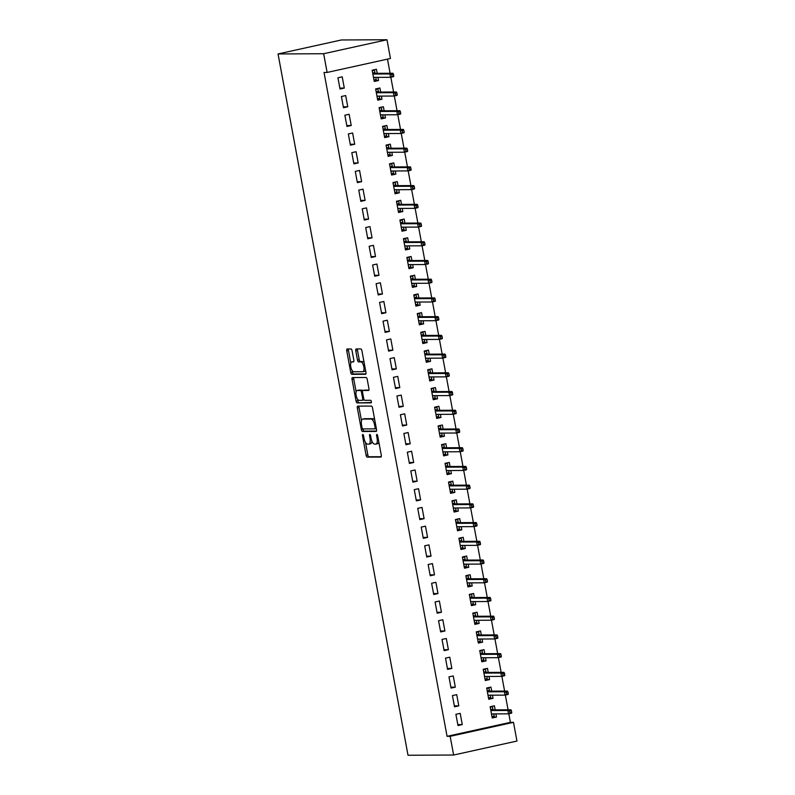 <?xml version="1.0" encoding="UTF-8"?>
<svg xmlns="http://www.w3.org/2000/svg" width="795" height="795" viewBox="0 0 795 795"><rect width="100%" height="100%" fill="white"/><g stroke="black" fill="none" stroke-linecap="round" stroke-linejoin="round"><path stroke-width="1.19" d="M362.778 434.487A1.312 0.517 -102.5 0 0 362.739 434.487A1.312 0.517 -102.5 0 0 362.49 435.769L366.107 455.297A1.878 0.745 -102.5 0 0 367.21 457.135L380.865 457.065A1.878 0.745 -102.5 0 0 380.934 457.065A1.878 0.745 -102.5 0 0 381.282 455.227L377.665 435.7A1.312 0.517 -102.5 0 0 376.9 434.418A1.312 0.517 -102.5 0 0 376.85 434.428A1.312 0.517 -102.5 0 0 376.601 435.71L377.078 438.234A6.002 2.385 -102.5 0 1 375.936 444.107A6.002 2.385 -102.5 0 1 375.737 444.127L374.594 444.127A6.002 2.385 -102.5 0 1 371.076 438.264L370.609 435.74A1.312 0.517 -102.5 0 0 369.844 434.448A1.312 0.517 -102.5 0 0 369.794 434.458A1.312 0.517 -102.5 0 0 369.546 435.74L370.013 438.264A6.002 2.385 -102.5 0 1 368.88 444.137A6.002 2.385 -102.5 0 1 368.681 444.157L367.538 444.166A6.002 2.385 -102.5 0 1 364.021 438.293L363.553 435.769A1.312 0.517 -102.5 0 0 362.778 434.487M352.096 350.804A1.878 0.745 -102.5 0 0 350.993 348.965L347.167 348.985A1.878 0.745 -102.5 0 0 347.097 348.995A1.878 0.745 -102.5 0 0 346.749 350.834L350.764 372.517A1.878 0.745 -102.5 0 0 351.867 374.346L365.521 374.286A1.878 0.745 -102.5 0 0 365.591 374.276A1.878 0.745 -102.5 0 0 365.939 372.438L361.924 350.754A1.878 0.745 -102.5 0 0 360.821 348.925L356.2 348.945A1.878 0.745 -102.5 0 0 356.13 348.955A1.878 0.745 -102.5 0 0 355.772 350.784L357.502 360.065A1.878 0.745 -102.5 0 0 358.595 361.904L360.89 361.894A5.018 1.988 -102.5 0 1 363.792 366.584A5.018 1.988 -102.5 0 1 362.888 371.702A5.018 1.988 -102.5 0 1 362.719 371.722L353.725 371.762A5.018 1.988 -102.5 0 1 350.824 367.071A5.018 1.988 -102.5 0 1 351.728 361.954A5.018 1.988 -102.5 0 1 351.897 361.934L353.397 361.924A1.878 0.745 -102.5 0 0 353.467 361.914A1.878 0.745 -102.5 0 0 353.815 360.085L352.096 350.804M324.032 72.464L447.068 736.329L450.159 736.319L513.49 722.337L516.959 741.049L453.637 755.031L408.014 755.25L278.041 53.951L323.654 53.732L327.123 72.454L324.032 72.464M453.637 755.031L450.159 736.319M357.76 406.136A1.878 0.745 -102.5 0 0 357.69 406.146A1.878 0.745 -102.5 0 0 357.343 407.984L361.357 429.668A1.878 0.745 -102.5 0 0 362.46 431.496L376.115 431.437A1.878 0.745 -102.5 0 0 376.184 431.427A1.878 0.745 -102.5 0 0 376.532 429.588L372.517 407.905A1.878 0.745 -102.5 0 0 371.414 406.076L357.76 406.136M356.061 401.087L352.046 379.404A1.878 0.745 -102.5 0 1 352.394 377.565A1.878 0.745 -102.5 0 1 352.463 377.565L366.117 377.496A1.878 0.745 -102.5 0 1 367.22 379.334L368.94 388.616A1.878 0.745 -102.5 0 1 368.582 390.444A1.878 0.745 -102.5 0 1 368.522 390.454L362.987 390.484A1.878 0.745 -102.5 0 0 362.918 390.484A1.878 0.745 -102.5 0 0 362.56 392.323L363.703 398.474A1.878 0.745 -102.5 0 0 364.806 400.312L370.569 400.283A1.312 0.517 -102.5 0 1 371.335 401.515A1.312 0.517 -102.5 0 1 371.096 402.856A1.312 0.517 -102.5 0 1 371.046 402.856L357.164 402.926A1.878 0.745 -102.5 0 1 356.061 401.087L357.77 400.71L357.472 399.1M327.123 72.454L390.454 58.472L386.986 39.75L341.363 39.969L278.041 53.951M343.48 107.732L347.763 106.788L345.676 95.559L341.403 96.503L343.48 107.732M380.666 92.061L379.911 87.997L375.637 88.941L377.714 100.17L381.998 99.226L381.411 96.096M350.426 145.177L354.699 144.233L352.622 132.994L348.339 133.938L350.426 145.177M387.602 129.505L386.857 125.441L382.574 126.385L384.651 137.614L388.934 136.67L388.358 133.54M357.362 182.621L361.646 181.677L359.559 170.438L355.286 171.382L357.362 182.621M394.549 166.94L393.793 162.886L389.51 163.83L391.597 175.059L395.87 174.115L395.294 170.975M364.299 220.066L368.582 219.112L366.495 207.883L362.222 208.827L364.299 220.066M401.485 204.385L400.73 200.33L396.457 201.274L398.534 212.504L402.817 211.559L402.23 208.419M371.245 257.5L375.518 256.556L373.441 245.327L369.158 246.271L371.245 257.5M408.421 241.829L407.676 237.765L403.393 238.709L405.47 249.948L409.753 249.004L409.177 245.864M378.182 294.945L382.465 294.001L380.378 282.772L376.105 283.716L378.182 294.945M415.368 279.274L414.612 275.209L410.329 276.153L412.416 287.392L416.689 286.448L416.113 283.308M385.118 332.389L389.401 331.445L387.314 320.216L383.041 321.16L385.118 332.389M422.304 316.718L421.549 312.654L417.276 313.598L419.353 324.827L423.636 323.883L423.049 320.753M392.064 369.834L396.337 368.89L394.26 357.651L389.977 358.595L392.064 369.834M429.24 354.163L428.485 350.098L424.212 351.042L426.289 362.272L430.572 361.328L429.986 358.197M399.001 407.279L403.284 406.334L401.197 395.095L396.914 396.039L399.001 407.279M436.187 391.597L435.431 387.543L431.148 388.487L433.235 399.716L437.508 398.772L436.932 395.632M405.937 444.713L410.22 443.769L408.133 432.54L403.86 433.484L405.937 444.713M443.123 429.042L442.368 424.987L438.095 425.931L440.172 437.161L444.455 436.216L443.868 433.076M412.883 482.158L417.156 481.214L415.079 469.984L410.796 470.928L412.883 482.158M450.059 466.486L449.304 462.422L445.031 463.366L447.108 474.605L451.391 473.661L450.805 470.521M419.82 519.602L424.103 518.658L422.016 507.429L417.733 508.373L419.82 519.602M457.006 503.931L456.25 499.866L451.967 500.81L454.054 512.05L458.327 511.106L457.751 507.965M426.756 557.047L431.039 556.103L428.952 544.873L424.679 545.817L426.756 557.047M463.942 541.375L463.187 537.311L458.914 538.255L460.991 549.484L465.274 548.54L464.687 545.41M433.702 594.491L437.975 593.547L435.899 582.308L431.615 583.252L433.702 594.491M470.878 578.82L470.123 574.755L465.85 575.699L467.927 586.929L472.21 585.985L471.624 582.854M440.639 631.936L444.922 630.992L442.835 619.752L438.552 620.696L440.639 631.936M477.825 616.254L477.07 612.2L472.786 613.144L474.873 624.373L479.147 623.429L478.57 620.289M447.575 669.37L451.858 668.426L449.771 657.197L445.498 658.141L447.575 669.37M484.761 653.699L484.006 649.644L479.733 650.588L481.81 661.818L486.093 660.874L485.507 657.733M454.521 706.815L458.795 705.871L456.718 694.641L452.434 695.585L454.521 706.815M491.698 691.143L490.942 687.079L486.669 688.023L488.746 699.262L493.029 698.318L492.443 695.178M447.068 736.329L510.4 722.347L508.81 713.771M508.075 709.806L505.342 695.049M504.606 691.084L501.874 676.326M501.138 672.361L498.405 657.604M497.67 653.639L494.927 638.882M494.192 634.917L491.459 620.16M490.724 616.195L487.991 601.447M487.255 597.472L484.523 582.725M483.787 578.75L481.055 564.003M480.319 560.038L477.586 545.281M476.851 541.316L474.108 526.558M473.373 522.593L470.64 507.836M469.905 503.871L467.172 489.114M466.436 485.149L463.704 470.392M462.968 466.427L460.235 451.669M459.5 447.704L456.767 432.947M456.032 428.982L453.289 414.225M452.554 410.26L449.821 395.503M449.086 391.538L446.353 376.79M445.617 372.815L442.885 358.068M442.149 354.093L439.416 339.346M438.681 335.381L435.948 320.623M435.213 316.658L432.47 301.901M431.735 297.936L429.002 283.179M428.267 279.214L425.534 264.457M424.798 260.492L422.066 245.734M421.33 241.769L418.597 227.012M417.862 223.047L415.129 208.29M414.394 204.325L411.651 189.568M410.916 185.603L408.183 170.845M407.447 166.88L404.715 152.133M403.979 148.158L401.246 133.411M400.511 129.436L397.778 114.689M397.043 110.724L394.31 95.966M393.575 92.001L390.832 77.244M390.097 73.279L387.483 59.128M495.166 709.865L494.42 705.801L490.137 706.745L492.224 717.984L496.497 717.04L495.921 713.9M457.99 725.537L462.263 724.593L460.186 713.363L455.903 714.308L457.99 725.537M488.229 672.421L487.474 668.356L483.201 669.311L485.278 680.54L489.561 679.596L488.975 676.456M451.043 688.092L455.326 687.148L453.249 675.919L448.966 676.863L451.043 688.092M481.293 634.976L480.538 630.922L476.255 631.866L478.342 643.095L482.615 642.151L482.038 639.011M444.107 650.658L448.39 649.714L446.303 638.474L442.03 639.419L444.107 650.658M474.347 597.532L473.601 593.477L469.318 594.422L471.405 605.651L475.678 604.707L475.102 601.567M437.171 613.213L441.444 612.269L439.367 601.03L435.084 601.974L437.171 613.213M467.41 560.097L466.655 556.033L462.382 556.977L464.459 568.206L468.742 567.262L468.156 564.132M430.224 575.769L434.507 574.825L432.43 563.585L428.147 564.539L430.224 575.769M460.474 522.653L459.719 518.588L455.436 519.532L457.522 530.772L461.796 529.818L461.219 526.688M423.288 538.324L427.571 537.38L425.484 526.151L421.211 527.095L423.288 538.324M453.528 485.208L452.782 481.144L448.499 482.088L450.586 493.327L454.859 492.383L454.283 489.243M416.351 500.88L420.625 499.936L418.548 488.706L414.265 489.65L416.351 500.88M446.591 447.764L445.836 443.699L441.563 444.653L443.64 455.883L447.923 454.939L447.337 451.798M409.405 463.435L413.688 462.491L411.611 451.262L407.328 452.206L409.405 463.435M439.655 410.319L438.9 406.265L434.617 407.209L436.703 418.438L440.977 417.494L440.4 414.354M402.469 426.001L406.752 425.057L404.665 413.817L400.392 414.761L402.469 426.001M432.709 372.875L431.963 368.82L427.68 369.764L429.767 380.994L434.04 380.05L433.464 376.909M395.532 388.556L399.805 387.612L397.729 376.373L393.446 377.317L395.532 388.556M425.772 335.44L425.017 331.376L420.744 332.32L422.821 343.549L427.104 342.605L426.517 339.475M388.596 351.112L392.869 350.168L390.792 338.938L386.509 339.882L388.596 351.112M418.836 297.996L418.081 293.931L413.798 294.875L415.884 306.115L420.167 305.161L419.581 302.03M381.65 313.667L385.933 312.723L383.846 301.494L379.573 302.438L381.65 313.667M411.89 260.551L411.144 256.487L406.861 257.431L408.948 268.67L413.221 267.726L412.645 264.586M374.713 276.223L378.986 275.279L376.909 264.049L372.626 264.993L374.713 276.223M404.953 223.107L404.198 219.042L399.925 219.996L402.002 231.226L406.285 230.282L405.698 227.141M367.777 238.778L372.05 237.834L369.973 226.605L365.69 227.549L367.777 238.778M398.017 185.662L397.262 181.608L392.978 182.552L395.065 193.781L399.348 192.837L398.762 189.697M360.831 201.344L365.114 200.4L363.027 189.16L358.754 190.104L360.831 201.344M391.07 148.218L390.325 144.163L386.042 145.107L388.129 156.337L392.402 155.393L391.826 152.252M353.894 163.899L358.167 162.955L356.09 151.716L351.807 152.66L353.894 163.899M384.134 110.783L383.379 106.719L379.106 107.663L381.183 118.892L385.466 117.948L384.879 114.818M346.958 126.455L351.231 125.511L349.154 114.281L344.871 115.225L346.958 126.455M377.198 73.339L376.442 69.274L372.159 70.218L374.246 81.458L378.529 80.514L377.943 77.373M340.012 89.01L344.295 88.066L342.208 76.837L337.935 77.781L340.012 89.01M386.986 39.75L323.654 53.732M510.4 722.347L513.49 722.337M496.497 717.04L492.045 717.06M462.263 724.593L457.821 724.613M493.029 698.318L488.577 698.338M458.795 705.871L454.342 705.89M489.561 679.596L485.109 679.616M455.326 687.148L450.874 687.168M486.093 660.874L481.641 660.893M451.858 668.426L447.406 668.456M482.615 642.151L478.173 642.171M448.39 649.714L443.938 649.734M479.147 623.429L474.695 623.449M444.922 630.992L440.47 631.011M475.678 604.707L471.226 604.727M441.444 612.269L437.002 612.289M472.21 585.985L467.758 586.004M437.975 593.547L433.523 593.567M468.742 567.262L464.29 567.282M434.507 574.825L430.055 574.845M465.274 548.54L460.822 548.56M431.039 556.103L426.587 556.122M461.796 529.818L457.354 529.848M427.571 537.38L423.119 537.4M458.327 511.106L453.875 511.125M424.103 518.658L419.651 518.678M454.859 492.383L450.407 492.403M420.625 499.936L416.183 499.956M451.391 473.661L446.939 473.681M417.156 481.214L412.704 481.233M447.923 454.939L443.471 454.959M413.688 462.491L409.236 462.511M444.455 436.216L440.003 436.236M410.22 443.769L405.768 443.799M440.977 417.494L436.534 417.514M406.752 425.057L402.3 425.077M437.508 398.772L433.056 398.792M403.284 406.334L398.832 406.354M434.04 380.05L429.588 380.07M399.805 387.612L395.363 387.632M430.572 361.328L426.12 361.347M396.337 368.89L391.885 368.91M427.104 342.605L422.652 342.625M392.869 350.168L388.417 350.188M423.636 323.883L419.184 323.913M389.401 331.445L384.949 331.465M420.167 305.161L415.715 305.191M385.933 312.723L381.481 312.743M416.689 286.448L412.247 286.468M382.465 294.001L378.013 294.021M413.221 267.726L408.769 267.746M378.986 275.279L374.544 275.299M409.753 249.004L405.301 249.024M375.518 256.556L371.066 256.576M406.285 230.282L401.833 230.302M372.05 237.834L367.598 237.854M402.817 211.559L398.365 211.579M368.582 219.112L364.13 219.142M399.348 192.837L394.896 192.857M365.114 200.4L360.662 200.419M395.87 174.115L391.428 174.135M361.646 181.677L357.194 181.697M392.402 155.393L387.95 155.413M358.167 162.955L353.725 162.975M388.934 136.67L384.482 136.69M354.699 144.233L350.247 144.253M385.466 117.948L381.014 117.968M351.231 125.511L346.779 125.53M381.998 99.226L377.546 99.256M347.763 106.788L343.311 106.808M378.529 80.514L374.077 80.534M344.295 88.066L339.843 88.086M370.391 443.779A6.002 2.385 -102.5 0 0 370.589 443.759A6.002 2.385 -102.5 0 0 371.921 441.146M377.446 443.749A6.002 2.385 -102.5 0 0 377.655 443.729A6.002 2.385 -102.5 0 0 378.837 442.03M365.511 442.467L367.817 454.919A1.878 0.745 -102.5 0 0 368.92 456.757L381.252 456.698M362.997 428.922L363.067 429.29A1.878 0.745 -102.5 0 0 364.17 431.119L376.502 431.059M359.082 406.136A1.878 0.745 -102.5 0 0 359.052 407.597L361.496 420.793M362.043 427.64A1.312 0.517 -102.5 0 0 362.818 428.922L374.803 428.863A1.312 0.517 -102.5 0 0 374.852 428.863A1.312 0.517 -102.5 0 0 375.101 427.571L374.604 424.908A6.002 2.385 -102.5 0 0 371.086 419.045L362.888 419.084A6.002 2.385 -102.5 0 0 362.689 419.104A6.002 2.385 -102.5 0 0 361.556 424.977L362.043 427.64M374.823 420.366A6.002 2.385 -102.5 0 0 372.795 418.667L371.086 419.045M364.199 418.786A6.002 2.385 -102.5 0 1 364.398 418.727A6.002 2.385 -102.5 0 1 364.597 418.707L372.795 418.667M356.11 391.756L353.755 379.026L352.046 379.404M353.785 377.555A1.878 0.745 -102.5 0 0 353.755 379.026M368.91 390.087L364.696 390.106A1.878 0.745 -102.5 0 0 364.627 390.106A1.878 0.745 -102.5 0 0 364.567 390.126M371.354 402.489L357.164 402.926M357.233 390.504A5.018 1.988 -102.5 0 0 357.064 390.524A5.018 1.988 -102.5 0 0 356.16 395.642A5.018 1.988 -102.5 0 0 359.052 400.342L362.222 400.322A1.878 0.745 -102.5 0 0 362.291 400.312A1.878 0.745 -102.5 0 0 362.639 398.484L361.506 392.323A1.878 0.745 -102.5 0 0 360.403 390.494L357.233 390.504L358.942 390.126A5.018 1.988 -102.5 0 0 358.774 390.146A5.018 1.988 -102.5 0 0 358.615 390.206M362.351 400.292L363.931 399.945A1.878 0.745 -102.5 0 0 364.001 399.935A1.878 0.745 -102.5 0 0 364.19 399.815M362.729 390.613A1.878 0.745 -102.5 0 0 362.113 390.116L360.403 390.494M358.942 390.126L362.113 390.116M357.77 400.71A1.878 0.745 -102.5 0 0 358.873 402.548M353.278 361.626A5.018 1.988 -102.5 0 1 353.437 361.576A5.018 1.988 -102.5 0 1 353.616 361.556L353.785 361.556M364.428 371.345A5.018 1.988 -102.5 0 0 364.597 371.325A5.018 1.988 -102.5 0 0 365.521 370.172M364.13 362.669A5.018 1.988 -102.5 0 0 362.599 361.516L360.89 361.894M357.521 348.935A1.878 0.745 -102.5 0 0 357.492 350.406L359.211 359.688A1.878 0.745 -102.5 0 0 360.304 361.526L362.599 361.516M352.195 370.609L352.473 372.139A1.878 0.745 -102.5 0 0 353.576 373.968L365.909 373.908M348.488 348.985A1.878 0.745 -102.5 0 0 348.458 350.456L350.804 363.106M491.966 716.603L494.172 716.106L493.765 713.91M490.227 707.242L492.443 706.755L493.019 709.875M490.137 706.765L492.443 706.755M490.664 709.577L492.87 709.09L492.671 709.875L490.793 710.293M493.099 713.91L491.529 714.258M511.761 712.558L511.414 710.69L509.704 711.068L510.042 712.936L511.761 712.558L511.573 713.165L508.492 713.84L507.876 710.472L510.956 709.786L492.671 709.875M509.704 711.068L507.876 710.472L490.843 710.551M510.042 712.936L508.492 713.84L491.469 713.92M510.956 709.786L511.414 710.69M488.498 697.881L490.704 697.394L490.296 695.188M486.759 688.52L488.975 688.033L489.551 691.153M486.669 688.043L488.975 688.033M487.196 690.855L489.402 690.368L489.193 691.153L487.325 691.57M489.631 695.188L488.06 695.536M508.293 693.836L507.945 691.968L506.226 692.346L506.574 694.214L508.293 693.836L508.104 694.442L505.024 695.118L504.398 691.749L507.478 691.074L489.193 691.153M506.226 692.346L504.398 691.749L487.375 691.829M506.574 694.214L505.024 695.118L488.001 695.198M507.478 691.074L507.945 691.968M485.02 679.159L487.236 678.672L486.828 676.466M483.29 669.797L485.497 669.311L486.083 672.431M483.201 669.32L485.497 669.311M483.718 672.133L485.934 671.646L485.725 672.431L483.857 672.848M486.152 676.466L484.592 676.813M504.815 675.114L504.467 673.246L502.758 673.623L503.106 675.492L504.815 675.114L504.636 675.72L501.556 676.396L500.93 673.027L504.01 672.351L485.725 672.431M502.758 673.623L500.93 673.027L483.907 673.107M503.106 675.492L501.556 676.396L484.523 676.475M504.01 672.351L504.467 673.246M481.551 660.436L483.767 659.949L483.36 657.743M479.822 651.075L482.028 650.588L482.615 653.709M479.733 650.598L482.028 650.588M480.25 653.41L482.466 652.924L482.257 653.709L480.389 654.126M482.684 657.753L481.124 658.091M501.347 656.392L500.999 654.524L499.29 654.901L499.638 656.769L501.347 656.392L501.168 656.998L498.087 657.674L497.461 654.305L500.542 653.629L482.257 653.709M499.29 654.901L497.461 654.305L480.428 654.384M499.638 656.769L498.087 657.674L481.055 657.753M500.542 653.629L500.999 654.524M478.083 641.714L480.299 641.227L479.892 639.021M476.344 632.353L478.56 631.866L479.137 634.986M476.265 631.876L478.56 631.866M476.781 634.688L478.997 634.201L478.789 634.986L476.911 635.404M479.216 639.031L477.646 639.369M497.879 637.669L497.531 635.801L495.822 636.179L496.169 638.047L497.879 637.669L497.7 638.276L494.619 638.951L493.993 635.583L497.074 634.907L478.789 634.986M495.822 636.179L493.993 635.583L476.96 635.662M496.169 638.047L494.619 638.951L477.586 639.031M497.074 634.907L497.531 635.801M474.615 622.992L476.831 622.505L476.414 620.299M472.876 613.631L475.092 613.144L475.668 616.264M472.786 613.154L475.092 613.144M473.313 615.976L475.529 615.479L475.321 616.274L473.442 616.681M475.748 620.309L474.178 620.656M494.411 618.947L494.063 617.079L492.353 617.457L492.701 619.325L494.411 618.947L494.232 619.553L491.151 620.229L490.525 616.86L493.606 616.185L475.321 616.274M492.353 617.457L490.525 616.86L473.492 616.94M492.701 619.325L491.151 620.229L474.118 620.309M493.606 616.185L494.063 617.079M471.147 604.27L473.353 603.783L472.946 601.577M469.408 594.908L471.624 594.422L472.2 597.542M469.318 594.431L471.624 594.422M469.845 597.254L472.051 596.757L471.852 597.552L469.974 597.959M472.28 601.586L470.71 601.934M490.942 600.225L490.595 598.357L488.885 598.734L489.223 600.603L490.942 600.225L490.753 600.831L487.673 601.517L487.057 598.138L490.137 597.462L471.852 597.552M488.885 598.734L487.057 598.138L470.024 598.218M489.223 600.603L487.673 601.517L470.65 601.596M490.137 597.462L490.595 598.357M467.679 585.547L469.885 585.06L469.477 582.864M465.94 576.186L468.156 575.699L468.732 578.83M465.85 575.709L468.156 575.699M466.377 578.531L468.583 578.044L468.374 578.83L466.506 579.237M468.812 582.864L467.241 583.212M487.474 581.513L487.126 579.635L485.407 580.012L485.755 581.89L487.474 581.513L487.285 582.109L484.205 582.795L483.579 579.426L486.659 578.74L468.374 578.83M485.407 580.012L483.579 579.426L466.556 579.505M485.755 581.89L484.205 582.795L467.182 582.874M486.659 578.74L487.126 579.635M464.201 566.825L466.417 566.338L466.009 564.142M462.471 557.464L464.678 556.977L465.264 560.107M462.382 556.987L464.678 556.977M462.899 559.809L465.115 559.322L464.906 560.107L463.038 560.515M465.333 564.142L463.773 564.49M483.996 562.79L483.648 560.912L481.939 561.29L482.287 563.168L483.996 562.79L483.817 563.387L480.736 564.072L480.11 560.704L483.191 560.018L464.906 560.107M481.939 561.29L480.11 560.704L463.088 560.783M482.287 563.168L480.736 564.072L463.704 564.152M483.191 560.018L483.648 560.912M460.732 548.103L462.948 547.616L462.541 545.42M459.003 538.742L461.209 538.255L461.796 541.385M458.914 538.265L461.209 538.255M459.43 541.087L461.647 540.6L461.438 541.385L459.57 541.793M461.865 545.42L460.305 545.768M480.528 544.068L480.18 542.19L478.471 542.568L478.819 544.446L480.528 544.068L480.349 544.664L477.268 545.35L476.642 541.981L479.723 541.296L461.438 541.385M478.471 542.568L476.642 541.981L459.609 542.061M478.819 544.446L477.268 545.35L460.235 545.43M479.723 541.296L480.18 542.19M457.264 529.381L459.48 528.894L459.073 526.697M455.535 520.019L457.741 519.532L458.317 522.663M455.446 519.542L457.741 519.532M455.962 522.365L458.178 521.878L457.97 522.663L456.091 523.08M458.397 526.697L456.827 527.045M477.06 525.346L476.712 523.468L475.003 523.845L475.35 525.724L477.06 525.346L476.881 525.942L473.8 526.628L473.174 523.259L476.255 522.573L457.97 522.663M475.003 523.845L473.174 523.259L456.141 523.339M475.35 525.724L473.8 526.628L456.767 526.707M476.255 522.573L476.712 523.468M453.796 510.668L456.012 510.171L455.605 507.975M452.057 501.307L454.273 500.81L454.849 503.941M451.967 500.83L454.273 500.81M452.494 503.642L454.71 503.156L454.502 503.941L452.623 504.358M454.929 507.975L453.359 508.323M473.591 506.624L473.244 504.746L471.534 505.133L471.882 507.001L473.591 506.624L473.413 507.23L470.332 507.906L469.706 504.537L472.786 503.851L454.502 503.941M471.534 505.133L469.706 504.537L452.673 504.616M471.882 507.001L470.332 507.906L453.299 507.985M472.786 503.851L473.244 504.746M450.328 491.946L452.534 491.449L452.126 489.253M448.589 482.585L450.805 482.098L451.381 485.218M448.499 482.108L450.805 482.098M449.026 484.92L451.232 484.433L451.033 485.218L449.155 485.636M451.461 489.253L449.891 489.601M470.123 487.901L469.775 486.033L468.066 486.411L468.404 488.279L470.123 487.901L469.934 488.508L466.854 489.183L466.238 485.815L469.318 485.129L451.033 485.218M468.066 486.411L466.238 485.815L449.205 485.894M468.404 488.279L466.854 489.183L449.831 489.263M469.318 485.129L469.775 486.033M446.86 473.224L449.066 472.737L448.658 470.531M445.121 463.863L447.337 463.376L447.913 466.496M445.031 463.386L447.337 463.376M445.558 466.198L447.764 465.711L447.555 466.496L445.687 466.913M447.992 470.531L446.422 470.878M466.655 469.179L466.307 467.311L464.588 467.689L464.936 469.557L466.655 469.179L466.466 469.785L463.386 470.461L462.76 467.092L465.84 466.417L447.555 466.496M464.588 467.689L462.76 467.092L445.737 467.172M464.936 469.557L463.386 470.461L446.363 470.541M465.84 466.417L466.307 467.311M443.381 454.502L445.597 454.015L445.19 451.808M441.652 445.14L443.858 444.653L444.445 447.774M441.563 444.663L443.858 444.653M442.09 447.476L444.296 446.989L444.087 447.774L442.219 448.191M444.524 451.808L442.954 452.156M463.177 450.457L462.829 448.589L461.12 448.966L461.468 450.835L463.177 450.457L462.998 451.063L459.917 451.739L459.291 448.37L462.372 447.694L444.087 447.774M461.12 448.966L459.291 448.37L442.268 448.45M461.468 450.835L459.917 451.739L442.885 451.818M462.372 447.694L462.829 448.589M439.913 435.779L442.129 435.292L441.722 433.086M438.184 426.418L440.39 425.931L440.977 429.052M438.095 425.941L440.39 425.931M438.611 428.753L440.828 428.267L440.619 429.052L438.751 429.469M441.046 433.096L439.486 433.434M459.709 431.735L459.361 429.866L457.652 430.244L458 432.112L459.709 431.735L459.53 432.341L456.449 433.017L455.823 429.648L458.904 428.972L440.619 429.052M457.652 430.244L455.823 429.648L438.79 429.727M458 432.112L456.449 433.017L439.416 433.096M458.904 428.972L459.361 429.866M436.445 417.057L438.661 416.57L438.254 414.364M434.716 407.696L436.922 407.209L437.498 410.329M434.627 407.219L436.922 407.209M435.143 410.031L437.359 409.544L437.151 410.329L435.272 410.747M437.578 414.374L436.008 414.712M456.241 413.012L455.893 411.144L454.184 411.522L454.531 413.39L456.241 413.012L456.062 413.619L452.981 414.294L452.355 410.926L455.436 410.25L437.151 410.329M454.184 411.522L452.355 410.926L435.322 411.005M454.531 413.39L452.981 414.294L435.948 414.374M455.436 410.25L455.893 411.144M432.977 398.335L435.193 397.848L434.786 395.642M431.238 388.974L433.454 388.487L434.03 391.607M431.148 388.497L433.454 388.487M431.675 391.319L433.891 390.822L433.682 391.617L431.804 392.024M434.11 395.652L432.54 395.999M452.772 394.29L452.425 392.422L450.715 392.8L451.063 394.668L452.772 394.29L452.594 394.896L449.513 395.572L448.887 392.203L451.967 391.528L433.682 391.617M450.715 392.8L448.887 392.203L431.854 392.283M451.063 394.668L449.513 395.572L432.48 395.652M451.967 391.528L452.425 392.422M429.509 379.613L431.715 379.126L431.307 376.919M427.77 370.251L429.986 369.764L430.562 372.885M427.68 369.774L429.986 369.764M428.207 372.597L430.413 372.11L430.214 372.895L428.336 373.302M430.642 376.929L429.071 377.277M449.304 375.568L448.956 373.7L447.247 374.077L447.595 375.956L449.304 375.568L449.115 376.174L446.035 376.86L445.419 373.481L448.499 372.805L430.214 372.895M447.247 374.077L445.419 373.481L428.386 373.561M447.595 375.956L446.035 376.86L429.012 376.939M448.499 372.805L448.956 373.7M426.041 360.89L428.247 360.403L427.839 358.207M424.301 351.529L426.517 351.042L427.094 354.173M424.212 351.052L426.517 351.042M424.739 353.874L426.945 353.387L426.736 354.173L424.868 354.58M427.173 358.207L425.603 358.555M445.836 356.856L445.488 354.977L443.769 355.355L444.117 357.233L445.836 356.856L445.647 357.452L442.567 358.138L441.941 354.769L445.021 354.083L426.736 354.173M443.769 355.355L441.941 354.769L424.918 354.848M444.117 357.233L442.567 358.138L425.544 358.217M445.021 354.083L445.488 354.977M422.562 342.168L424.778 341.681L424.371 339.485M420.833 332.807L423.049 332.32L423.626 335.45M420.744 332.33L423.049 332.32M421.271 335.152L423.477 334.665L423.268 335.45L421.4 335.858M423.705 339.485L422.135 339.833M442.358 338.133L442.02 336.255L440.301 336.633L440.649 338.511L442.358 338.133L442.179 338.73L439.098 339.415L438.472 336.047L441.553 335.361L423.268 335.45M440.301 336.633L438.472 336.047L421.449 336.126M440.649 338.511L439.098 339.415L422.075 339.495M441.553 335.361L442.02 336.255M419.094 323.446L421.31 322.959L420.903 320.763M417.365 314.085L419.571 313.598L420.158 316.728M417.276 313.608L419.571 313.598M417.792 316.43L420.008 315.943L419.8 316.728L417.932 317.135M420.227 320.763L418.667 321.11M438.89 319.411L438.542 317.533L436.833 317.911L437.18 319.789L438.89 319.411L438.711 320.007L435.63 320.693L435.004 317.324L438.085 316.639L419.8 316.728M436.833 317.911L435.004 317.324L417.971 317.404M437.18 319.789L435.63 320.693L418.597 320.773M438.085 316.639L438.542 317.533M415.626 304.724L417.842 304.237L417.435 302.04M413.897 295.372L416.103 294.875L416.679 298.006M413.807 294.885L416.103 294.875M414.324 297.708L416.54 297.221L416.332 298.006L414.453 298.423M416.759 302.04L415.189 302.388M435.422 300.689L435.074 298.811L433.364 299.188L433.712 301.066L435.422 300.689L435.243 301.285L432.162 301.971L431.536 298.602L434.617 297.916L416.332 298.006M433.364 299.188L431.536 298.602L414.503 298.682M433.712 301.066L432.162 301.971L415.129 302.05M434.617 297.916L435.074 298.811M412.158 286.011L414.374 285.514L413.966 283.318M410.419 276.65L412.635 276.153L413.211 279.284M410.329 276.173L412.635 276.153M410.856 278.985L413.072 278.498L412.863 279.284L410.985 279.701M413.291 283.318L411.721 283.666M431.953 281.967L431.606 280.098L429.896 280.476L430.244 282.344L431.953 281.967L431.774 282.573L428.694 283.249L428.068 279.88L431.148 279.194L412.863 279.284M429.896 280.476L428.068 279.88L411.035 279.959M430.244 282.344L428.694 283.249L411.661 283.328M431.148 279.194L431.606 280.098M408.69 267.289L410.896 266.792L410.488 264.596M406.951 257.928L409.167 257.441L409.743 260.561M406.861 257.451L409.167 257.441M407.388 260.263L409.594 259.776L409.395 260.561L407.517 260.979M409.822 264.596L408.252 264.944M428.485 263.244L428.137 261.376L426.428 261.754L426.776 263.622L428.485 263.244L428.296 263.851L425.216 264.526L424.6 261.158L427.68 260.472L409.395 260.561M426.428 261.754L424.6 261.158L407.567 261.237M426.776 263.622L425.216 264.526L408.193 264.606M427.68 260.472L428.137 261.376M405.221 248.567L407.428 248.08L407.02 245.874M403.482 239.206L405.698 238.719L406.275 241.839M403.393 238.729L405.698 238.719M403.92 241.541L406.126 241.054L405.927 241.839L404.049 242.256M406.354 245.874L404.784 246.221M425.017 244.522L424.669 242.654L422.95 243.031L423.298 244.9L425.017 244.522L424.828 245.128L421.748 245.804L421.121 242.435L424.202 241.76L405.927 241.839M422.95 243.031L421.121 242.435L404.099 242.515M423.298 244.9L421.748 245.804L404.725 245.884M424.202 241.76L424.669 242.654M401.743 229.844L403.959 229.358L403.552 227.151M400.014 220.483L402.23 219.996L402.807 223.117M399.925 220.006L402.23 219.996M400.451 222.819L402.658 222.332L402.449 223.117L400.581 223.534M402.886 227.151L401.316 227.499M421.539 225.8L421.201 223.932L419.482 224.309L419.83 226.178L421.539 225.8L421.36 226.406L418.279 227.082L417.653 223.713L420.734 223.037L402.449 223.117M419.482 224.309L417.653 223.713L400.63 223.792M419.83 226.178L418.279 227.082L401.256 227.161M420.734 223.037L421.201 223.932M398.275 211.122L400.491 210.635L400.084 208.429M396.546 201.761L398.752 201.274L399.338 204.395M396.457 201.284L398.752 201.274M396.973 204.096L399.189 203.609L398.981 204.395L397.112 204.812M399.408 208.439L397.848 208.777M418.071 207.078L417.723 205.209L416.014 205.587L416.361 207.455L418.071 207.078L417.892 207.684L414.811 208.36L414.185 204.991L417.266 204.315L398.981 204.395M416.014 205.587L414.185 204.991L397.162 205.07M416.361 207.455L414.811 208.36L397.778 208.439M417.266 204.315L417.723 205.209M394.807 192.4L397.023 191.913L396.616 189.707M393.078 183.039L395.284 182.552L395.86 185.672M392.988 182.562L395.284 182.552M393.505 185.374L395.721 184.887L395.512 185.672L393.634 186.09M395.94 189.717L394.38 190.055M414.602 188.355L414.255 186.487L412.545 186.865L412.893 188.733L414.602 188.355L414.424 188.962L411.343 189.637L410.717 186.268L413.798 185.593L395.512 185.672M412.545 186.865L410.717 186.268L393.684 186.348M412.893 188.733L411.343 189.637L394.31 189.717M413.798 185.593L414.255 186.487M391.339 173.678L393.555 173.191L393.147 170.985M389.6 164.317L391.816 163.83L392.392 166.95M389.51 163.84L391.816 163.83M390.037 166.662L392.253 166.165L392.044 166.96L390.166 167.367M392.472 170.995L390.901 171.342M411.134 169.633L410.786 167.765L409.077 168.142L409.425 170.011L411.134 169.633L410.955 170.239L407.875 170.915L407.249 167.546L410.329 166.87L392.044 166.96M409.077 168.142L407.249 167.546L390.216 167.626M409.425 170.011L407.875 170.915L390.842 171.005M410.329 166.87L410.786 167.765M387.871 154.955L390.077 154.469L389.669 152.272M386.132 145.594L388.348 145.107L388.924 148.228M386.042 145.117L388.348 145.107M386.569 147.94L388.785 147.453L388.576 148.238L386.698 148.645M389.003 152.272L387.433 152.62M407.666 150.911L407.318 149.043L405.609 149.42L405.957 151.298L407.666 150.911L407.487 151.517L404.397 152.203L403.781 148.824L406.861 148.148L388.576 148.238M405.609 149.42L403.781 148.824L386.748 148.904M405.957 151.298L404.397 152.203L387.374 152.282M406.861 148.148L407.318 149.043M384.402 136.233L386.609 135.746L386.201 133.55M382.663 126.872L384.879 126.385L385.456 129.515M382.574 126.395L384.879 126.385M383.101 129.217L385.307 128.73L385.108 129.515L383.23 129.923M385.535 133.55L383.965 133.898M404.198 132.199L403.85 130.32L402.131 130.698L402.479 132.576L404.198 132.199L404.009 132.795L400.928 133.481L400.302 130.112L403.393 129.426L385.108 129.515M402.131 130.698L400.302 130.112L383.279 130.191M402.479 132.576L400.928 133.481L383.906 133.56M403.393 129.426L403.85 130.32M380.934 117.511L383.14 117.024L382.733 114.828M379.195 108.15L381.411 107.663L381.988 110.793M379.106 107.673L381.411 107.663M379.632 110.495L381.839 110.008L381.63 110.793L379.762 111.201M382.067 114.828L380.497 115.176M400.72 113.476L400.382 111.598L398.663 111.976L399.01 113.854L400.72 113.476L400.541 114.073L397.46 114.758L396.834 111.389L399.915 110.704L381.63 110.793M398.663 111.976L396.834 111.389L379.811 111.469M399.01 113.854L397.46 114.758L380.437 114.838M399.915 110.704L400.382 111.598M377.456 98.789L379.672 98.302L379.265 96.106M375.727 89.428L377.933 88.941L378.519 92.071M375.637 88.951L377.933 88.941M376.154 91.773L378.37 91.286L378.162 92.071L376.293 92.488M378.589 96.106L377.029 96.453M397.252 94.754L396.904 92.876L395.195 93.254L395.542 95.132L397.252 94.754L397.073 95.35L393.992 96.036L393.366 92.667L396.447 91.982L378.162 92.071M395.195 93.254L393.366 92.667L376.343 92.747M395.542 95.132L393.992 96.036L376.959 96.115M396.447 91.982L396.904 92.876M373.988 80.066L376.204 79.579L375.797 77.383M372.259 70.715L374.465 70.218L375.041 73.349M372.169 70.228L374.465 70.218M372.686 73.051L374.902 72.564L374.693 73.349L372.825 73.766M375.121 77.383L373.561 77.731M393.783 76.032L393.436 74.154L391.726 74.531L392.074 76.409L393.783 76.032L393.604 76.628L390.524 77.314L389.898 73.945L392.978 73.259L374.693 73.349M391.726 74.531L389.898 73.945L372.865 74.024M392.074 76.409L390.524 77.314L373.491 77.393M392.978 73.259L393.436 74.154M363.504 435.551L362.49 435.769M377.615 435.481L376.601 435.71M370.559 435.521L369.546 435.74M371.036 438.045L370.013 438.264M378.092 438.005L377.078 438.234M368.92 456.757L367.21 457.135M367.817 454.919L366.107 455.297M364.17 431.119L362.46 431.496M363.067 429.29L361.357 429.668M359.052 407.597L357.343 407.984M376.333 428.525L374.892 428.843M376.124 427.352L375.101 427.571M375.628 424.689L374.604 424.908M364.597 418.707L362.888 419.084M364.696 390.106L362.987 390.484M363.663 398.255L362.639 398.484M362.53 392.104L361.506 392.323M353.616 361.556L351.897 361.934M360.304 361.526L358.595 361.904M359.211 359.688L357.502 360.065M357.492 350.406L355.772 350.784M353.576 373.968L351.867 374.346M352.473 372.139L350.764 372.517M348.458 350.456L346.749 350.834M370.589 443.759L368.88 444.137M377.655 443.729L375.936 444.107M376.343 428.535L374.852 428.863M364.398 418.727L362.689 419.104M364.627 390.106L362.918 390.484M358.774 390.146L357.064 390.524M364.001 399.935L362.291 400.312M353.437 361.576L351.728 361.954M364.597 371.325L362.888 371.702"/></g></svg>
